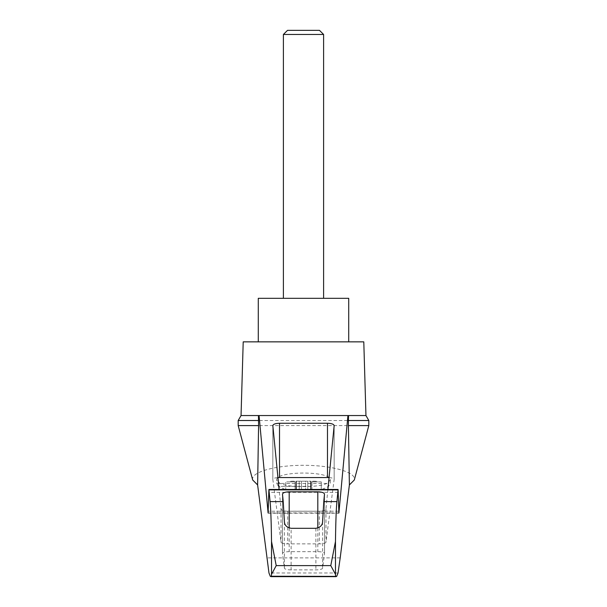 <?xml version="1.0" encoding="UTF-8"?>
<svg xmlns="http://www.w3.org/2000/svg" width="607" height="607" viewBox="0 0 607 607"><rect width="100%" height="100%" fill="white"/><g stroke="black" fill="none" stroke-linecap="round" stroke-linejoin="round"><path stroke-width="0.46" stroke-dasharray="3.04 2.28" d="M252.679 479.978C250.38 472.314 274.895 465.243 303.5 465.311C332.105 465.243 356.62 472.314 354.321 479.978M238.187 425.598L368.813 425.598M327.894 489.477L325.974 509.015C325.466 510.373 323.235 511.109 319.282 511.238L287.718 511.238C283.765 511.109 281.534 510.373 281.026 509.015L279.106 489.477M293.401 415.545L258.445 415.545M348.555 415.545L313.599 415.545M284.85 489.242L322.15 489.242L284.85 489.242A53.591 53.591 0 0 1 278.492 486.397L296.322 486.397A36.132 9.348 0 0 0 310.678 486.397C317.863 486.032 323.296 485.046 326.983 483.43L330.299 479.978C331.589 470.751 275.411 470.751 276.701 479.978L280.017 483.43C283.704 485.046 289.137 486.032 296.322 486.397M310.625 489.242L321.255 489.242L310.594 489.242L311.019 489.242L310.625 489.242L310.625 481.199L311.019 481.199L310.625 481.199L310.625 489.242M307.787 489.242L311.034 489.242L305.564 489.242L307.787 489.242L307.787 481.199L311.034 481.199L305.564 481.199L307.787 481.199L307.787 489.242M305.564 489.242L299.213 489.242L305.564 489.242L305.564 481.199L301.436 481.199L305.564 481.199L305.564 489.242M295.981 489.242L299.213 489.242L295.966 489.242L296.375 489.242L295.981 489.242L295.981 481.199L296.406 481.199L295.966 481.199L295.981 489.242M296.375 489.242L295.07 489.242L296.406 489.242L296.375 481.199L296.375 489.242M285.745 489.242L295.07 489.242L285.745 489.242L285.745 481.867L285.745 489.242M311.93 481.867L311.93 489.242L311.93 481.867L321.255 481.867L321.255 489.242L321.255 481.867L311.93 481.867M243.21 341.855L363.79 341.855M241.047 415.545L365.953 415.545M291.11 569.882A6.7 1.738 180 0 1 284.417 568.205L282.49 553.47A6.7 1.738 180 0 1 282.49 553.409A6.7 1.738 180 0 1 289.19 551.672L317.81 551.672A6.7 1.738 180 0 1 324.51 553.409A6.7 1.738 180 0 1 324.51 553.47L322.583 568.205A6.7 1.738 180 0 1 315.89 569.882L291.11 569.882L291.11 528.295M336.521 576.324L270.479 576.324M338.031 572.978L268.969 572.978M329.062 477.603A6.7 1.738 180 0 1 334.169 479.287A6.7 1.738 180 0 1 334.169 479.348L325.974 542.195A6.7 1.738 180 0 1 319.282 543.872L287.718 543.872A6.7 1.738 180 0 1 281.026 542.195L272.831 479.348A6.7 1.738 180 0 1 272.831 479.287A6.7 1.738 180 0 1 277.938 477.603M238.187 420.507L368.813 420.507M258.279 298.318L348.722 298.318M323.599 298.318L283.401 298.318L323.599 298.318M348.722 341.855L258.279 341.855L348.722 341.855M323.599 34.462L283.401 34.462M319.487 30.35L287.513 30.35M312.688 481.199L316.566 481.199L312.688 481.199L312.688 481.867L312.688 481.199M301.436 481.199L295.966 481.199L301.436 481.199L301.436 489.242L301.436 481.199M294.312 481.199L290.434 481.199L294.312 481.199L294.312 481.867L291.694 481.867L295.07 481.867L295.07 489.242L295.07 481.867L294.312 481.867L294.312 481.199M291.694 481.867L290.434 481.867L291.694 481.867L291.694 481.199L291.694 481.867M315.306 481.867L316.566 481.867L315.306 481.867L315.306 481.199L315.306 481.867M295.07 481.867L285.745 481.867L295.07 481.867M338.797 512.93L268.203 512.93M310.678 486.397L278.492 486.397L276.701 483.43L280.017 483.43M326.983 483.43L276.701 483.43L276.701 479.978M284.417 521.815L284.417 568.205M315.89 528.295L315.89 569.882M322.583 521.815L322.583 568.205M338.274 492.33L268.726 492.33M338.721 511.215L268.279 511.215M340.201 557.879L266.799 557.879M289.19 527.984L289.19 551.672M282.49 494.189L282.49 553.47M317.81 527.984L317.81 551.672M324.51 494.189L324.51 553.47M334.169 425.644L334.169 479.348M325.974 509.015L325.974 542.195M319.282 511.238L319.282 543.872M287.718 511.238L287.718 543.872M281.026 509.015L281.026 542.195M272.831 425.644L272.831 479.348M299.213 481.199L299.213 489.242L299.213 481.199M311.019 481.199L311.019 489.242L311.019 481.199M322.15 489.242A53.591 53.591 0 0 0 328.508 486.397L330.299 483.43L330.299 479.978M268.15 513.219L338.85 513.219M270.517 576.384L336.483 576.384M282.49 553.409L282.49 494.113M324.51 553.409L324.51 494.113M334.169 479.287L334.169 425.568M272.831 479.287L272.831 425.568M295.966 489.242L295.966 481.199L295.966 489.242M296.406 489.242L296.406 481.199L296.406 489.242M290.434 481.867L290.434 481.199M311.034 489.242L311.034 481.199L311.034 489.242M310.594 489.242L310.594 481.199L310.594 489.242M316.566 481.867L316.566 481.199"/><path stroke-width="0.91" d="M257.618 484.947L252.679 479.978L238.187 425.598L238.187 420.507L241.047 415.545L259.068 415.545L268.097 512.93L268.909 489.477L270.077 501.61C270.768 508.34 271.246 521.633 271.526 541.505L276.215 565.61L271.526 574.359L271.359 576.24L270.312 576.384L268.969 572.978L257.618 484.947L258.59 425.598L238.187 425.598M368.813 425.598L368.813 420.507L348.41 420.507L348.41 425.598L368.813 425.598L354.321 479.978L349.382 484.947L340.201 557.879L338.031 572.978L336.688 576.384L271.359 576.24M348.41 425.598L349.382 484.947M258.445 415.545L258.59 425.598M335.641 576.24L335.474 574.359L330.785 565.61L335.474 541.505C335.754 521.633 336.232 508.34 336.923 501.61L338.091 489.477L338.903 512.93L347.932 415.545L259.068 415.545M313.599 415.545L293.401 415.545M279.106 489.477L272.831 425.568C273.233 424.172 275.464 423.405 279.524 423.269L327.477 423.269C331.536 423.405 333.767 424.172 334.169 425.568L327.894 489.477M347.932 415.545L365.953 415.545L363.79 341.855L243.21 341.855L241.047 415.545M336.923 501.61L323.774 501.61L322.583 521.815C322.393 525.305 320.162 527.468 315.89 528.295L291.11 528.295C286.861 527.483 284.622 525.328 284.417 521.815L283.226 501.61L270.077 501.61M283.226 501.61L282.49 494.113C282.892 492.717 285.131 491.951 289.19 491.814L317.81 491.814C321.869 491.951 324.108 492.717 324.51 494.113L323.774 501.61M348.41 420.507L348.555 415.545M277.938 477.603A6.7 1.738 180 0 1 279.524 477.55L327.477 477.55A6.7 1.738 180 0 1 329.062 477.603M258.59 420.507L238.187 420.507M348.722 341.855L348.722 298.318L258.279 298.318L258.279 341.855M323.599 34.462L319.487 30.35L287.513 30.35L283.401 34.462L323.599 34.462L323.599 298.318M283.401 34.462L283.401 298.318M271.526 574.359L271.526 541.505M335.474 574.359L335.474 541.505M330.785 565.61L276.215 565.61M338.016 489.879L268.984 489.879M289.19 491.814L289.19 527.984M317.81 491.814L317.81 527.984M279.524 423.269L279.524 477.55M327.477 423.269L327.477 477.55M268.909 489.477L338.091 489.477M270.897 576.65L336.103 576.65M368.813 420.507L365.953 415.545"/></g></svg>
